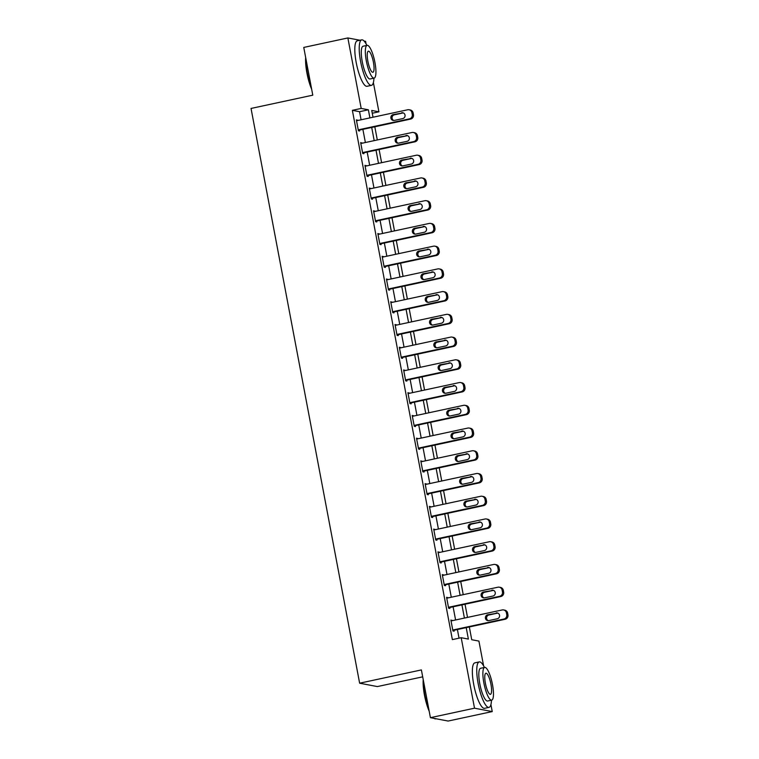 <?xml version="1.0" encoding="UTF-8"?>
<svg xmlns="http://www.w3.org/2000/svg" width="759" height="759" viewBox="0 0 759 759"><rect width="100%" height="100%" fill="white"/><g stroke="black" fill="none" stroke-linecap="round" stroke-linejoin="round"><path stroke-width="1.14" d="M422.687 676.838L377.365 686.572L359.633 683.195L251.039 108.442L312.784 95.169L303.761 47.428L347.869 37.95L359.927 40.246M364.083 41.043L365.601 41.328L366.075 43.87M373.381 82.541L378.912 111.81L371.73 110.444L373.011 117.218M372.261 113.243L378.912 111.81M469.328 626.962L471.737 639.723L478.92 641.089L483.616 665.909M490.921 704.58L492.24 711.572L474.517 708.194L461.197 637.712L468.379 639.078L466.216 627.636M474.517 708.194L430.41 717.672L448.133 721.05L492.24 711.572M361.085 119.789L359.557 111.696L352.366 110.33L452.373 639.609L461.197 637.712M459.034 638.177L457.402 629.524M455.59 619.97L453.104 606.792M451.292 597.229L448.806 584.06M447.004 574.497L444.508 561.318M442.706 551.765L440.211 538.586M438.408 529.023L435.922 515.854M434.11 506.291L431.624 493.113M429.812 483.549L427.326 470.381M425.524 460.817L423.029 447.639M421.226 438.085L418.731 424.907M416.928 415.344L414.442 402.175M412.63 392.612L410.145 379.434M408.333 369.88L405.847 356.702M404.044 347.138L401.549 333.969M399.746 324.406L397.251 311.228M395.448 301.674L392.963 288.496M391.151 278.933L388.665 265.764M386.853 256.2L384.367 243.022M382.564 233.459L380.069 220.29M378.267 210.727L375.771 197.549M373.969 187.995L371.483 174.817M369.671 165.253L367.185 152.085M365.373 142.521L362.887 129.343M357.641 120.529L356.36 119.856L358.419 130.766L359.624 130.994L359.453 130.083M361.939 143.261L360.658 142.588L362.717 153.498L363.912 153.726L363.741 152.825M366.236 165.993L364.956 165.329L367.014 176.24L368.21 176.468L368.039 175.557M370.534 188.735L369.244 188.061L371.312 198.972L372.508 199.2L372.337 198.289M374.823 211.467L373.542 210.793L375.61 221.713L376.806 221.941L376.635 221.03M379.12 234.199L377.84 233.535L379.898 244.445L381.103 244.673L380.933 243.762M383.418 256.94L382.138 256.267L384.196 267.177L385.392 267.405L385.221 266.494M387.716 279.673L386.435 278.999L388.494 289.919L389.69 290.147L389.519 289.236M392.014 302.405L390.724 301.74L392.792 312.651L393.987 312.879L393.817 311.968M396.302 325.146L395.022 324.472L397.09 335.383L398.285 335.611L398.114 334.71M400.6 347.878L399.319 347.205L401.378 358.125L402.583 358.352L402.412 357.442M404.898 370.62L403.617 369.946L405.676 380.857L406.871 381.084L406.701 380.174M409.196 393.352L407.915 392.678L409.974 403.589L411.169 403.816L410.998 402.915M413.494 416.084L412.203 415.42L414.272 426.33L415.467 426.558L415.296 425.647M417.782 438.825L416.501 438.152L418.57 449.062L419.765 449.29L419.594 448.379M422.08 461.557L420.799 460.884L422.858 471.794L424.063 472.032L423.892 471.121M426.378 484.289L425.097 483.625L427.156 494.536L428.351 494.764L428.18 493.853M430.676 507.031L429.395 506.357L431.454 517.268L432.649 517.496L432.478 516.585M434.964 529.763L433.683 529.089L435.751 540.01L436.947 540.237L436.776 539.326M439.262 552.495L437.981 551.831L440.049 562.742L441.245 562.969L441.074 562.058M443.56 575.237L442.279 574.563L444.338 585.474L445.542 585.701L445.362 584.8M447.857 597.969L446.577 597.295L448.635 608.215L449.831 608.443L449.66 607.532M452.155 620.71L450.874 620.037L452.933 630.947L454.129 631.175L453.958 630.264M430.41 717.672L421.387 669.922L359.633 683.195M352.366 110.33L361.189 108.433L347.869 37.95M369.899 117.892L368.371 109.799L361.189 108.433M464.413 618.073L461.927 604.895M460.115 595.331L457.63 582.162M455.817 572.599L453.332 559.421M451.529 549.867L449.034 536.689M447.231 527.125L444.736 513.957M442.933 504.393L440.448 491.215M438.636 481.661L436.15 468.483M434.338 458.92L431.852 445.751M430.049 436.188L427.554 423.01M425.752 413.456L423.256 400.278M421.454 390.714L418.968 377.546M417.156 367.982L414.67 354.804M412.858 345.241L410.372 332.072M408.57 322.509L406.074 309.33M404.272 299.777L401.777 286.598M399.974 277.035L397.488 263.866M395.676 254.303L393.19 241.125M391.378 231.571L388.893 218.393M387.09 208.829L384.595 195.661M382.792 186.097L380.297 172.919M378.494 163.365L376.009 150.187M374.196 140.624L371.711 127.455M374.813 126.781L377.308 139.96M379.111 149.523L381.597 162.692M383.409 172.255L385.895 185.433M387.707 194.987L390.192 208.165M391.995 217.729L394.49 230.897M396.293 240.461L398.788 253.639M400.591 263.193L403.076 276.371M404.889 285.934L407.374 299.103M409.186 308.666L411.672 321.844M413.475 331.398L415.97 344.577M417.773 354.14L420.268 367.309M422.07 376.872L424.556 390.05M426.368 399.613L428.854 412.782M430.666 422.346L433.152 435.524M434.954 445.078L437.45 458.256M439.252 467.819L441.747 480.988M443.55 490.551L446.036 503.729M447.848 513.283L450.334 526.461M452.146 536.025L454.632 549.193M456.434 558.757L458.929 571.935M460.732 581.489L463.227 594.667M465.03 604.23L467.516 617.399M359.557 111.696L368.371 109.799M356.445 120.32L357.555 120.083M360.743 143.053L361.853 142.815M365.041 165.794L366.151 165.557M369.339 188.526L370.449 188.289M373.637 211.258L374.747 211.021M377.925 234L379.035 233.763M382.223 256.732L383.333 256.495M386.521 279.473L387.631 279.227M390.819 302.205L391.929 301.968M395.116 324.937L396.217 324.7M399.405 347.679L400.515 347.432M403.703 370.411L404.813 370.174M408 393.143L409.11 392.906M412.298 415.885L413.408 415.647M416.596 438.617L417.697 438.379M420.884 461.349L421.995 461.111M425.182 484.09L426.292 483.853M429.48 506.822L430.59 506.585M433.778 529.564L434.888 529.317M438.076 552.296L439.176 552.059M442.364 575.028L443.474 574.791M446.662 597.769L447.772 597.523M450.96 620.501L452.07 620.264M356.531 120.766L407.697 109.77A3.719 3.586 -79.2 0 1 411.909 112.645L412.26 114.467A3.719 3.586 -79.2 0 1 409.414 118.859L358.248 129.855M358.343 130.32L410.61 119.087L409.414 118.859M401.653 112.768A2.979 2.875 100.8 0 1 405.078 115.643A2.979 2.875 100.8 0 1 402.754 118.594L394.282 120.415A2.979 2.875 100.8 0 1 390.857 117.531A2.979 2.875 100.8 0 1 393.181 114.59L402.849 112.996A2.979 2.875 100.8 0 1 403.352 112.939M393.788 120.472A2.979 2.875 100.8 0 1 394.386 114.818L402.849 112.996M409.082 109.751L410.277 109.979A3.719 3.586 100.8 0 1 413.114 112.873L413.456 114.694A3.719 3.586 100.8 0 1 410.61 119.087M360.829 143.498L411.995 132.502A3.719 3.586 -79.2 0 1 416.207 135.387L416.549 137.199A3.719 3.586 -79.2 0 1 413.712 141.601L362.546 152.597M362.631 153.062L414.907 141.829L413.712 141.601M405.951 135.51A2.979 2.875 100.8 0 1 409.376 138.385A2.979 2.875 100.8 0 1 407.052 141.326L398.579 143.147A2.979 2.875 100.8 0 1 395.154 140.273A2.979 2.875 100.8 0 1 397.479 137.322L407.147 135.738A2.979 2.875 100.8 0 1 407.64 135.671M398.086 143.204A2.979 2.875 100.8 0 1 398.684 137.55L407.147 135.738M413.38 132.483L414.575 132.721A3.719 3.586 100.8 0 1 417.403 135.614L417.754 137.426A3.719 3.586 100.8 0 1 414.907 141.829M365.126 166.23L416.293 155.244A3.719 3.586 -79.2 0 1 420.505 158.119L420.847 159.94A3.719 3.586 -79.2 0 1 418.01 164.333L366.844 175.329M366.929 175.794L419.205 164.561L418.01 164.333M410.249 158.242A2.979 2.875 100.8 0 1 413.674 161.117A2.979 2.875 100.8 0 1 411.35 164.058L402.877 165.879A2.979 2.875 100.8 0 1 399.452 163.005A2.979 2.875 100.8 0 1 401.777 160.064L411.444 158.47A2.979 2.875 100.8 0 1 411.938 158.413M402.384 165.946A2.979 2.875 100.8 0 1 402.972 160.291L411.444 158.47M417.668 155.225L418.873 155.453A3.719 3.586 100.8 0 1 421.7 158.346L422.042 160.168A3.719 3.586 100.8 0 1 419.205 164.561M369.424 188.972L420.581 177.976A3.719 3.586 -79.2 0 1 424.803 180.851L425.144 182.672A3.719 3.586 -79.2 0 1 422.298 187.065L371.142 198.061M371.227 198.526L423.503 187.302L422.298 187.065M414.537 180.974A2.979 2.875 100.8 0 1 417.972 183.849A2.979 2.875 100.8 0 1 415.638 186.799L407.175 188.621A2.979 2.875 100.8 0 1 403.75 185.746A2.979 2.875 100.8 0 1 406.074 182.796L415.742 181.202A2.979 2.875 100.8 0 1 416.236 181.145M406.682 188.678A2.979 2.875 100.8 0 1 407.27 183.023L415.742 181.202M421.966 177.957L423.161 178.185A3.719 3.586 100.8 0 1 425.998 181.088L426.34 182.9A3.719 3.586 100.8 0 1 423.503 187.302M373.713 211.704L424.879 200.708A3.719 3.586 -79.2 0 1 429.091 203.592L429.442 205.414A3.719 3.586 -79.2 0 1 426.596 209.807L375.43 220.803M375.525 221.267L427.791 210.034L426.596 209.807M418.835 203.716A2.979 2.875 100.8 0 1 422.26 206.59A2.979 2.875 100.8 0 1 419.936 209.531L411.473 211.353A2.979 2.875 100.8 0 1 408.048 208.478A2.979 2.875 100.8 0 1 410.372 205.528L420.04 203.943A2.979 2.875 100.8 0 1 420.533 203.877M410.97 211.41A2.979 2.875 100.8 0 1 411.568 205.765L420.04 203.943M426.264 200.699L427.459 200.926A3.719 3.586 100.8 0 1 430.296 203.82L430.638 205.642A3.719 3.586 100.8 0 1 427.791 210.034M311.655 89.192A22.694 5.512 -102.1 0 1 306.93 73.054A22.694 5.512 -102.1 0 1 305.678 57.58M305.943 58.946A23.254 5.645 77.9 0 0 307.31 72.911A23.254 5.645 77.9 0 0 311.313 87.38M366.891 45.407A23.254 5.645 77.9 0 0 361.692 39.866A23.254 5.645 77.9 0 0 360.591 61.46A23.254 5.645 77.9 0 0 371.464 85.34A23.254 5.645 77.9 0 0 373.931 78.149M361.692 39.866L357.28 40.815A23.254 5.645 77.9 0 0 356.18 62.409A23.254 5.645 77.9 0 0 367.052 86.279L371.464 85.34M374.159 78.101L370.098 78.974A16.745 4.061 -102.1 0 1 362.271 61.783A16.745 4.061 -102.1 0 1 363.068 46.233L367.119 45.36A16.745 4.061 77.9 0 0 366.322 60.91A16.745 4.061 77.9 0 0 374.159 78.101A16.745 4.061 77.9 0 0 374.946 62.551A16.745 4.061 77.9 0 0 367.119 45.36M367.859 61.204A10.787 2.619 77.9 0 0 372.906 72.276A10.787 2.619 77.9 0 0 373.419 62.257A10.787 2.619 77.9 0 0 368.371 51.185A10.787 2.619 77.9 0 0 367.859 61.204M429.196 711.23A22.694 5.512 -102.1 0 1 424.461 695.092A22.694 5.512 -102.1 0 1 423.218 679.618M423.475 680.984A23.254 5.645 77.9 0 0 424.85 694.95A23.254 5.645 77.9 0 0 428.844 709.418M484.432 667.455A23.254 5.645 77.9 0 0 479.233 661.914A23.254 5.645 77.9 0 0 478.132 683.508A23.254 5.645 77.9 0 0 489.005 707.379A23.254 5.645 77.9 0 0 491.462 700.187M479.233 661.914L474.821 662.863A23.254 5.645 77.9 0 0 473.72 684.447A23.254 5.645 77.9 0 0 484.593 708.327L489.005 707.379M491.69 700.14L487.629 701.012A16.745 4.061 -102.1 0 1 479.802 683.821A16.745 4.061 -102.1 0 1 480.599 668.281L484.659 667.408A16.745 4.061 77.9 0 0 483.863 682.948A16.745 4.061 77.9 0 0 491.69 700.14A16.745 4.061 77.9 0 0 492.487 684.599A16.745 4.061 77.9 0 0 484.659 667.408M485.399 683.242A10.787 2.619 77.9 0 0 490.437 694.324A10.787 2.619 77.9 0 0 490.95 684.305A10.787 2.619 77.9 0 0 485.912 673.224A10.787 2.619 77.9 0 0 485.399 683.242M434.186 718.403L434.167 718.384A23.254 5.645 77.9 0 0 434.186 718.403A23.254 5.645 77.9 0 0 435.723 718.83L436.074 718.754M378.01 234.436L429.177 223.45A3.719 3.586 -79.2 0 1 433.389 226.324L433.731 228.146A3.719 3.586 -79.2 0 1 430.894 232.539L379.728 243.535M379.823 244L432.089 232.766L430.894 232.539M423.133 226.448A2.979 2.875 100.8 0 1 426.558 229.322A2.979 2.875 100.8 0 1 424.234 232.273L415.761 234.085A2.979 2.875 100.8 0 1 412.336 231.21A2.979 2.875 100.8 0 1 414.661 228.269L424.328 226.675A2.979 2.875 100.8 0 1 424.831 226.618M415.268 234.151A2.979 2.875 100.8 0 1 415.866 228.497L424.328 226.675M430.562 223.431L431.757 223.658A3.719 3.586 100.8 0 1 434.594 226.552L434.935 228.374A3.719 3.586 100.8 0 1 432.089 232.766M382.308 257.178L433.474 246.182A3.719 3.586 -79.2 0 1 437.687 249.066L438.028 250.878A3.719 3.586 -79.2 0 1 435.192 255.28L384.026 266.267M384.111 266.741L436.387 255.508L435.192 255.28M427.431 249.18A2.979 2.875 100.8 0 1 430.856 252.054A2.979 2.875 100.8 0 1 428.531 255.005L420.059 256.827A2.979 2.875 100.8 0 1 416.634 253.952A2.979 2.875 100.8 0 1 418.959 251.001L428.626 249.407A2.979 2.875 100.8 0 1 429.12 249.35M419.566 256.884A2.979 2.875 100.8 0 1 420.163 251.229L428.626 249.407M434.86 246.163L436.055 246.39A3.719 3.586 100.8 0 1 438.882 249.294L439.233 251.106A3.719 3.586 100.8 0 1 436.387 255.508M386.606 279.91L437.772 268.914A3.719 3.586 -79.2 0 1 441.985 271.798L442.326 273.619A3.719 3.586 -79.2 0 1 439.489 278.012L388.323 289.008M388.409 289.473L440.685 278.24L439.489 278.012M431.729 271.921A2.979 2.875 100.8 0 1 435.154 274.796A2.979 2.875 100.8 0 1 432.829 277.737L424.357 279.559A2.979 2.875 100.8 0 1 420.932 276.684A2.979 2.875 100.8 0 1 423.256 273.743L432.924 272.149A2.979 2.875 100.8 0 1 433.417 272.083M423.864 279.616A2.979 2.875 100.8 0 1 424.452 273.971L432.924 272.149M439.148 268.904L440.353 269.132A3.719 3.586 100.8 0 1 443.18 272.026L443.522 273.847A3.719 3.586 100.8 0 1 440.685 278.24M390.904 302.651L442.061 291.655A3.719 3.586 -79.2 0 1 446.283 294.53L446.624 296.352A3.719 3.586 -79.2 0 1 443.778 300.744L392.621 311.74M392.707 312.205L444.983 300.972L443.778 300.744M436.017 294.653A2.979 2.875 100.8 0 1 439.452 297.528A2.979 2.875 100.8 0 1 437.118 300.479L428.655 302.291A2.979 2.875 100.8 0 1 425.23 299.416A2.979 2.875 100.8 0 1 427.554 296.475L437.222 294.881A2.979 2.875 100.8 0 1 437.715 294.824M428.161 302.357A2.979 2.875 100.8 0 1 428.75 296.703L437.222 294.881M443.446 291.636L444.641 291.864A3.719 3.586 100.8 0 1 447.478 294.758L447.819 296.579A3.719 3.586 100.8 0 1 444.983 300.972M395.192 325.383L446.358 314.387A3.719 3.586 -79.2 0 1 450.571 317.271L450.922 319.084A3.719 3.586 -79.2 0 1 448.076 323.486L396.91 334.472M397.004 334.947L449.271 323.714L448.076 323.486M440.315 317.385A2.979 2.875 100.8 0 1 443.74 320.27A2.979 2.875 100.8 0 1 441.415 323.211L432.953 325.032A2.979 2.875 100.8 0 1 429.528 322.158A2.979 2.875 100.8 0 1 431.852 319.207L441.51 317.623A2.979 2.875 100.8 0 1 442.013 317.556M432.45 325.089A2.979 2.875 100.8 0 1 433.047 319.435L441.51 317.623M447.744 314.368L448.939 314.596A3.719 3.586 100.8 0 1 451.776 317.499L452.117 319.311A3.719 3.586 100.8 0 1 449.271 323.714M399.49 348.115L450.656 337.119A3.719 3.586 -79.2 0 1 454.869 340.004L455.21 341.825A3.719 3.586 -79.2 0 1 452.373 346.218L401.207 357.214M401.302 357.679L453.569 346.446L452.373 346.218M444.613 340.127A2.979 2.875 100.8 0 1 448.038 343.002A2.979 2.875 100.8 0 1 445.713 345.943L437.241 347.764A2.979 2.875 100.8 0 1 433.816 344.89A2.979 2.875 100.8 0 1 436.14 341.948L445.808 340.355A2.979 2.875 100.8 0 1 446.311 340.288M436.748 347.831A2.979 2.875 100.8 0 1 437.345 342.176L445.808 340.355M452.041 337.11L453.237 337.338A3.719 3.586 100.8 0 1 456.064 340.231L456.415 342.053A3.719 3.586 100.8 0 1 453.569 346.446M403.788 370.857L454.954 359.861A3.719 3.586 -79.2 0 1 459.167 362.736L459.508 364.557A3.719 3.586 -79.2 0 1 456.671 368.95L405.505 379.946M405.591 380.411L457.867 369.178L456.671 368.95M448.911 362.859A2.979 2.875 100.8 0 1 452.336 365.734A2.979 2.875 100.8 0 1 450.011 368.684L441.539 370.496A2.979 2.875 100.8 0 1 438.114 367.622A2.979 2.875 100.8 0 1 440.438 364.681L450.106 363.087A2.979 2.875 100.8 0 1 450.599 363.03M441.045 370.563A2.979 2.875 100.8 0 1 441.643 364.908L450.106 363.087M456.339 359.842L457.535 360.07A3.719 3.586 100.8 0 1 460.362 362.963L460.713 364.785A3.719 3.586 100.8 0 1 457.867 369.178M408.086 393.589L459.242 382.593A3.719 3.586 -79.2 0 1 463.464 385.477L463.806 387.289A3.719 3.586 -79.2 0 1 460.969 391.691L409.803 402.687M409.888 403.152L462.165 391.919L460.969 391.691M453.208 385.6A2.979 2.875 100.8 0 1 456.633 388.475A2.979 2.875 100.8 0 1 454.309 391.416L445.837 393.238A2.979 2.875 100.8 0 1 442.412 390.363A2.979 2.875 100.8 0 1 444.736 387.413L454.404 385.828A2.979 2.875 100.8 0 1 454.897 385.762M445.343 393.295A2.979 2.875 100.8 0 1 445.931 387.64L454.404 385.828M460.628 382.574L461.833 382.802A3.719 3.586 100.8 0 1 464.66 385.705L465.001 387.517A3.719 3.586 100.8 0 1 462.165 391.919M412.384 416.321L463.54 405.334A3.719 3.586 -79.2 0 1 467.762 408.209L468.104 410.031A3.719 3.586 -79.2 0 1 465.258 414.423L414.101 425.419M414.186 425.884L466.462 414.651L465.258 414.423M457.497 408.333A2.979 2.875 100.8 0 1 460.931 411.207A2.979 2.875 100.8 0 1 458.597 414.148L450.134 415.97A2.979 2.875 100.8 0 1 446.709 413.095A2.979 2.875 100.8 0 1 449.034 410.154L458.702 408.56A2.979 2.875 100.8 0 1 459.195 408.503M449.641 416.036A2.979 2.875 100.8 0 1 450.229 410.382L458.702 408.56M464.925 405.315L466.121 405.543A3.719 3.586 100.8 0 1 468.958 408.437L469.299 410.258A3.719 3.586 100.8 0 1 466.462 414.651M416.672 439.063L467.838 428.067A3.719 3.586 -79.2 0 1 472.051 430.941L472.402 432.763A3.719 3.586 -79.2 0 1 469.555 437.156L418.389 448.152M418.484 448.616L470.751 437.393L469.555 437.156M461.795 431.065A2.979 2.875 100.8 0 1 465.22 433.939A2.979 2.875 100.8 0 1 462.895 436.89L454.432 438.711A2.979 2.875 100.8 0 1 450.998 435.837A2.979 2.875 100.8 0 1 453.332 432.886L462.99 431.292A2.979 2.875 100.8 0 1 463.493 431.235M453.929 438.768A2.979 2.875 100.8 0 1 454.527 433.114L462.99 431.292M469.223 428.048L470.419 428.275A3.719 3.586 100.8 0 1 473.255 431.169L473.597 432.991A3.719 3.586 100.8 0 1 470.751 437.393M420.97 461.795L472.136 450.799A3.719 3.586 -79.2 0 1 476.348 453.683L476.69 455.495A3.719 3.586 -79.2 0 1 473.853 459.897L422.687 470.893M422.782 471.358L475.049 460.125L473.853 459.897M466.092 453.806A2.979 2.875 100.8 0 1 469.517 456.681A2.979 2.875 100.8 0 1 467.193 459.622L458.721 461.444A2.979 2.875 100.8 0 1 455.296 458.569A2.979 2.875 100.8 0 1 457.62 455.618L467.288 454.034A2.979 2.875 100.8 0 1 467.791 453.967M458.227 461.5A2.979 2.875 100.8 0 1 458.825 455.855L467.288 454.034M473.521 450.789L474.717 451.017A3.719 3.586 100.8 0 1 477.544 453.91L477.895 455.732A3.719 3.586 100.8 0 1 475.049 460.125M425.268 484.527L476.434 473.54A3.719 3.586 -79.2 0 1 480.646 476.415L480.988 478.236A3.719 3.586 -79.2 0 1 478.151 482.629L426.985 493.625M427.07 494.09L479.346 482.857L478.151 482.629M470.39 476.538A2.979 2.875 100.8 0 1 473.815 479.413A2.979 2.875 100.8 0 1 471.491 482.363L463.018 484.176A2.979 2.875 100.8 0 1 459.593 481.301A2.979 2.875 100.8 0 1 461.918 478.36L471.586 476.766A2.979 2.875 100.8 0 1 472.079 476.709M462.525 484.242A2.979 2.875 100.8 0 1 463.113 478.587L471.586 476.766M477.819 473.521L479.014 473.749A3.719 3.586 100.8 0 1 481.842 476.643L482.193 478.464A3.719 3.586 100.8 0 1 479.346 482.857M429.566 507.268L480.722 496.272A3.719 3.586 -79.2 0 1 484.944 499.156L485.286 500.968A3.719 3.586 -79.2 0 1 482.449 505.371L431.283 516.357M431.368 516.832L483.644 505.598L482.449 505.371M474.688 499.27A2.979 2.875 100.8 0 1 478.113 502.145A2.979 2.875 100.8 0 1 475.789 505.096L467.316 506.917A2.979 2.875 100.8 0 1 463.891 504.042A2.979 2.875 100.8 0 1 466.216 501.092L475.884 499.498A2.979 2.875 100.8 0 1 476.377 499.441M466.823 506.974A2.979 2.875 100.8 0 1 467.411 501.319L475.884 499.498M482.107 496.253L483.312 496.481A3.719 3.586 100.8 0 1 486.139 499.384L486.481 501.196A3.719 3.586 100.8 0 1 483.644 505.598M433.863 530L485.02 519.004A3.719 3.586 -79.2 0 1 489.242 521.888L489.583 523.71A3.719 3.586 -79.2 0 1 486.737 528.103L435.581 539.099M435.666 539.564L487.942 528.33L486.737 528.103M478.976 522.012A2.979 2.875 100.8 0 1 482.411 524.886A2.979 2.875 100.8 0 1 480.077 527.828L471.614 529.649A2.979 2.875 100.8 0 1 468.189 526.774A2.979 2.875 100.8 0 1 470.514 523.833L480.181 522.239A2.979 2.875 100.8 0 1 480.675 522.173M471.121 529.706A2.979 2.875 100.8 0 1 471.709 524.061L480.181 522.239M486.405 518.995L487.601 519.222A3.719 3.586 100.8 0 1 490.437 522.116L490.779 523.938A3.719 3.586 100.8 0 1 487.942 528.33M438.152 552.742L489.318 541.746A3.719 3.586 -79.2 0 1 493.53 544.62L493.881 546.442A3.719 3.586 -79.2 0 1 491.035 550.835L439.869 561.831M439.964 562.296L492.23 551.062L491.035 550.835M483.274 544.744A2.979 2.875 100.8 0 1 486.699 547.619A2.979 2.875 100.8 0 1 484.375 550.569L475.912 552.381A2.979 2.875 100.8 0 1 472.477 549.507A2.979 2.875 100.8 0 1 474.811 546.565L484.47 544.971A2.979 2.875 100.8 0 1 484.973 544.915M475.409 552.448A2.979 2.875 100.8 0 1 476.007 546.793L484.47 544.971M490.703 541.727L491.898 541.954A3.719 3.586 100.8 0 1 494.735 544.848L495.077 546.67A3.719 3.586 100.8 0 1 492.23 551.062M442.45 575.474L493.616 564.478A3.719 3.586 -79.2 0 1 497.828 567.362L498.17 569.174A3.719 3.586 -79.2 0 1 495.333 573.576L444.167 584.563M444.262 585.037L496.528 573.804L495.333 573.576M487.572 567.476A2.979 2.875 100.8 0 1 490.997 570.36A2.979 2.875 100.8 0 1 488.673 573.301L480.2 575.123A2.979 2.875 100.8 0 1 476.775 572.248A2.979 2.875 100.8 0 1 479.1 569.297L488.768 567.713A2.979 2.875 100.8 0 1 489.27 567.647M479.707 575.18A2.979 2.875 100.8 0 1 480.305 569.525L488.768 567.713M495.001 564.459L496.196 564.687A3.719 3.586 100.8 0 1 499.024 567.59L499.375 569.402A3.719 3.586 100.8 0 1 496.528 573.804M446.747 598.206L497.913 587.21A3.719 3.586 -79.2 0 1 502.126 590.094L502.467 591.916A3.719 3.586 -79.2 0 1 499.631 596.308L448.465 607.304M448.55 607.769L500.826 596.536L499.631 596.308M491.87 590.217A2.979 2.875 100.8 0 1 495.295 593.092A2.979 2.875 100.8 0 1 492.971 596.033L484.498 597.855A2.979 2.875 100.8 0 1 481.073 594.98A2.979 2.875 100.8 0 1 483.398 592.039L493.065 590.445A2.979 2.875 100.8 0 1 493.559 590.379M484.005 597.921A2.979 2.875 100.8 0 1 484.593 592.267L493.065 590.445M499.299 587.2L500.494 587.428A3.719 3.586 100.8 0 1 503.321 590.322L503.663 592.143A3.719 3.586 100.8 0 1 500.826 596.536M451.045 620.947L502.202 609.951A3.719 3.586 -79.2 0 1 506.424 612.826L506.765 614.648A3.719 3.586 -79.2 0 1 503.929 619.04L452.762 630.036M452.848 630.501L505.124 619.268L503.929 619.04M496.168 612.949A2.979 2.875 100.8 0 1 499.593 615.824A2.979 2.875 100.8 0 1 497.268 618.775L488.796 620.587A2.979 2.875 100.8 0 1 485.371 617.712A2.979 2.875 100.8 0 1 487.695 614.771L497.363 613.177A2.979 2.875 100.8 0 1 497.857 613.12M488.303 620.653A2.979 2.875 100.8 0 1 488.891 614.999L497.363 613.177M503.587 609.932L504.792 610.16A3.719 3.586 100.8 0 1 507.619 613.054L507.961 614.875A3.719 3.586 100.8 0 1 505.124 619.268M413.114 112.873L411.909 112.645M413.456 114.694L412.26 114.467M393.181 114.59L394.386 114.818M417.403 135.614L416.207 135.387M417.754 137.426L416.549 137.199M397.479 137.322L398.684 137.55M421.7 158.346L420.505 158.119M422.042 160.168L420.847 159.94M401.777 160.064L402.972 160.291M425.998 181.088L424.803 180.851M426.34 182.9L425.144 182.672M406.074 182.796L407.27 183.023M430.296 203.82L429.091 203.592M430.638 205.642L429.442 205.414M410.372 205.528L411.568 205.765M434.594 226.552L433.389 226.324M434.935 228.374L433.731 228.146M414.661 228.269L415.866 228.497M438.882 249.294L437.687 249.066M439.233 251.106L438.028 250.878M418.959 251.001L420.163 251.229M443.18 272.026L441.985 271.798M443.522 273.847L442.326 273.619M423.256 273.743L424.452 273.971M447.478 294.758L446.283 294.53M447.819 296.579L446.624 296.352M427.554 296.475L428.75 296.703M451.776 317.499L450.571 317.271M452.117 319.311L450.922 319.084M431.852 319.207L433.047 319.435M456.064 340.231L454.869 340.004M456.415 342.053L455.21 341.825M436.14 341.948L437.345 342.176M460.362 362.963L459.167 362.736M460.713 364.785L459.508 364.557M440.438 364.681L441.643 364.908M464.66 385.705L463.464 385.477M465.001 387.517L463.806 387.289M444.736 387.413L445.931 387.64M468.958 408.437L467.762 408.209M469.299 410.258L468.104 410.031M449.034 410.154L450.229 410.382M473.255 431.169L472.051 430.941M473.597 432.991L472.402 432.763M453.332 432.886L454.527 433.114M477.544 453.91L476.348 453.683M477.895 455.732L476.69 455.495M457.62 455.618L458.825 455.855M481.842 476.643L480.646 476.415M482.193 478.464L480.988 478.236M461.918 478.36L463.113 478.587M486.139 499.384L484.944 499.156M486.481 501.196L485.286 500.968M466.216 501.092L467.411 501.319M490.437 522.116L489.242 521.888M490.779 523.938L489.583 523.71M470.514 523.833L471.709 524.061M494.735 544.848L493.53 544.62M495.077 546.67L493.881 546.442M474.811 546.565L476.007 546.793M499.024 567.59L497.828 567.362M499.375 569.402L498.17 569.174M479.1 569.297L480.305 569.525M503.321 590.322L502.126 590.094M503.663 592.143L502.467 591.916M483.398 592.039L484.593 592.267M507.619 613.054L506.424 612.826M507.961 614.875L506.765 614.648M487.695 614.771L488.891 614.999"/></g></svg>
